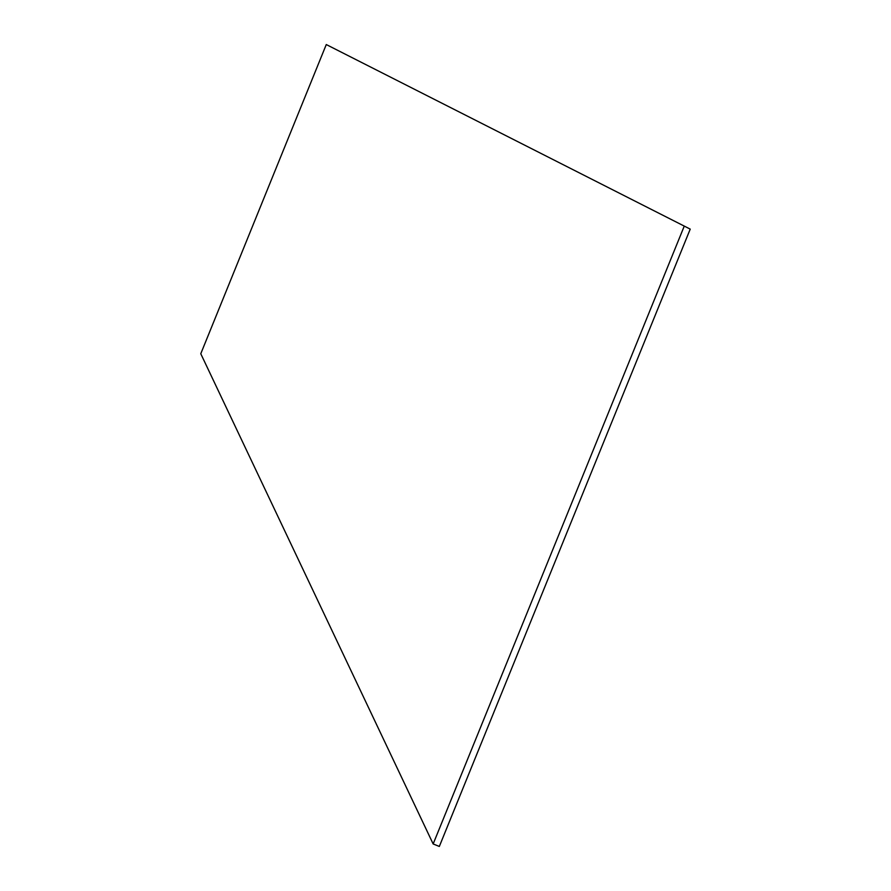 <?xml version="1.0" encoding="UTF-8"?>
<svg xmlns="http://www.w3.org/2000/svg" width="891" height="891" viewBox="0 0 891 891"><rect width="100%" height="100%" fill="white"/><g stroke="black" fill="none" stroke-linecap="round" stroke-linejoin="round"><path stroke-width="1.34" d="M690.224 229.121L326.273 44.55L200.776 353.738L433.16 843.955L439.33 846.45L690.224 229.121L326.273 44.55M433.16 843.955L684.054 226.615"/></g></svg>
